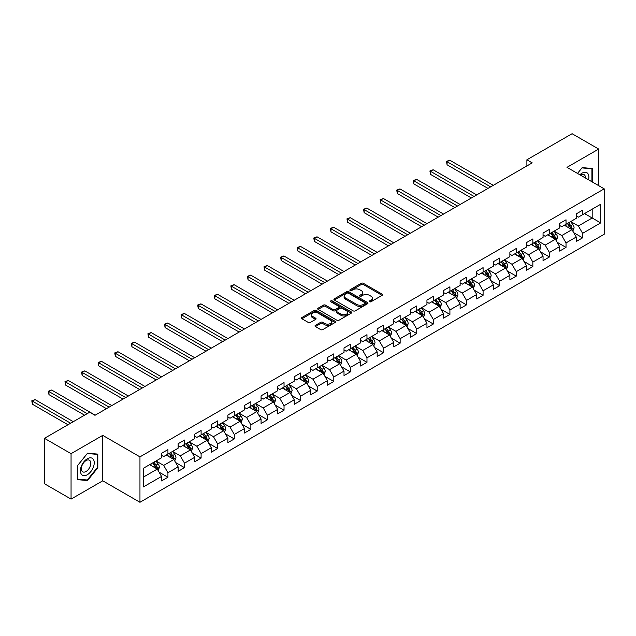<?xml version="1.0" encoding="UTF-8"?>
<svg xmlns="http://www.w3.org/2000/svg" width="636" height="636" viewBox="0 0 636 636"><rect width="100%" height="100%" fill="white"/><g stroke="black" fill="none" stroke-linecap="round" stroke-linejoin="round"><path stroke-width="0.95" d="M369.556 301.75A1.034 0.596 0 0 0 371.019 301.75L382.109 295.35A1.479 0.851 0 0 0 382.538 294.746A1.479 0.851 0 0 0 382.109 294.142L363.323 283.298A1.479 0.851 0 0 0 361.232 283.298L350.142 289.698A1.034 0.596 0 0 0 349.84 290.119A1.034 0.596 0 0 0 350.142 290.541A1.034 0.596 0 0 0 351.605 290.541L353.044 289.714A4.722 2.727 0 0 1 359.722 289.714L361.288 290.62A4.722 2.727 0 0 1 362.671 292.544A4.722 2.727 0 0 1 361.288 294.476L359.849 295.303A1.034 0.596 0 0 0 359.547 295.724A1.034 0.596 0 0 0 359.849 296.145A1.034 0.596 0 0 0 361.312 296.145L362.751 295.319A4.722 2.727 0 0 1 369.429 295.319L370.995 296.217A4.722 2.727 0 0 1 372.378 298.149A4.722 2.727 0 0 1 370.995 300.081L369.556 300.908A1.034 0.596 0 0 0 369.254 301.329A1.034 0.596 0 0 0 369.556 301.75L369.556 300.908M315.416 325.354A1.479 0.851 0 0 0 314.987 325.958A1.479 0.851 0 0 0 315.416 326.562L320.687 329.607A1.479 0.851 0 0 0 322.77 329.607L335.093 322.492A1.479 0.851 0 0 0 335.522 321.888A1.479 0.851 0 0 0 335.093 321.291L316.299 310.44A1.479 0.851 0 0 0 314.216 310.44L301.901 317.555A1.479 0.851 0 0 0 301.464 318.151A1.479 0.851 0 0 0 301.901 318.755L308.269 322.436A1.479 0.851 0 0 0 310.352 322.436L315.623 319.391A1.479 0.851 0 0 0 316.06 318.787A1.479 0.851 0 0 0 315.623 318.183L312.467 316.362A3.951 2.282 0 0 1 311.314 314.748A3.951 2.282 0 0 1 313.747 312.642A3.951 2.282 0 0 1 318.048 313.135L330.418 320.282A3.951 2.282 0 0 1 331.579 321.888A3.951 2.282 0 0 1 329.138 323.994A3.951 2.282 0 0 1 324.837 323.501L322.77 322.309A1.479 0.851 0 0 0 320.687 322.309L315.416 325.354L315.416 326.562M102.746 435.374L71.057 453.667L44.472 438.323L44.472 483.75L71.057 499.101L102.746 480.808L139.96 502.289L139.96 456.863L102.746 435.374L102.746 480.808M598.675 185.64L598.675 149.055L566.986 167.347L604.2 188.836L139.96 456.863M598.675 149.055L572.09 133.711L526.894 159.795L526.894 165.94M44.472 438.323L89.668 412.231L94.979 415.3L532.213 162.872L526.894 159.795M353.147 310.861A1.479 0.851 0 0 0 355.23 310.861L367.552 303.754A1.479 0.851 0 0 0 367.982 303.149A1.479 0.851 0 0 0 367.552 302.545L348.759 291.701A1.479 0.851 0 0 0 346.676 291.701L334.361 298.809A1.479 0.851 0 0 0 333.924 299.413A1.479 0.851 0 0 0 334.361 300.017L353.147 310.861M331.173 301.973A1.034 0.596 0 0 1 332.223 302.116L332.223 300.892L351.318 311.918A1.479 0.851 0 0 1 351.748 312.522A1.479 0.851 0 0 1 351.318 313.127L339.004 320.234A1.479 0.851 0 0 1 336.913 320.234L318.127 309.39L318.127 308.182A1.479 0.851 0 0 0 317.698 308.786A1.479 0.851 0 0 0 318.127 309.39M318.127 308.182L323.398 305.137A1.479 0.851 0 0 1 325.489 305.137L333.105 309.541A1.479 0.851 0 0 0 335.196 309.541L338.694 307.522A1.479 0.851 0 0 0 339.123 306.918A1.479 0.851 0 0 0 338.694 306.314L330.76 301.734A1.034 0.596 0 0 1 330.458 301.313A1.034 0.596 0 0 1 331.094 300.764A1.034 0.596 0 0 1 332.223 300.892M139.96 502.289L604.2 234.263L604.2 188.836M159.048 472.119L167.928 477.246L167.928 472.763L178.136 466.872L178.136 471.348L184.512 467.667L184.512 463.183L194.719 457.292L194.719 461.776L201.103 458.095L201.103 453.611L211.311 447.72L211.311 452.196L217.687 448.515L217.687 444.031L227.895 438.14L227.895 442.624L234.279 438.935L234.279 434.46L244.486 428.561L244.486 433.044L250.862 429.364L250.862 424.88L261.07 418.989L261.07 423.465L267.454 419.784L267.454 415.3L277.662 409.409L277.662 413.893L284.038 410.204L284.038 405.728L294.245 399.829L294.245 404.313L300.629 400.632L300.629 396.149L310.837 390.258L310.837 394.733L317.213 391.053L317.213 386.569L327.421 380.678L327.421 385.162L333.805 381.481L333.805 376.997L344.012 371.106L344.012 375.582L350.388 371.901L350.388 367.417L360.596 361.526L360.596 366.01L366.972 362.321L366.972 357.845L377.18 351.947L377.18 356.43L383.564 352.749L383.564 348.266L393.771 342.375L393.771 346.851L400.147 343.17L400.147 338.686L410.355 332.795L410.355 337.279L416.739 333.59L416.739 329.114L426.947 323.215L426.947 327.699L433.323 324.018L433.323 319.534L443.531 313.643L443.531 318.119L449.914 314.438L449.914 309.955L460.122 304.064L460.122 308.547L466.498 304.867L466.498 300.383L476.706 294.492L476.706 298.968L483.09 295.287L483.09 290.803L493.298 284.912L493.298 289.396L499.673 285.707L499.673 281.231L509.881 275.332L509.881 279.816L516.265 276.135L516.265 271.651L526.473 265.761L526.473 270.236L532.849 266.556L532.849 262.072L543.057 256.181L543.057 260.665L549.44 256.976L549.44 252.5L559.648 246.601L559.648 251.085L566.024 247.404L566.024 242.92L576.232 237.029L576.232 241.505L582.616 237.824L582.616 233.34L600.694 222.91L600.694 204.243L592.188 209.157L592.188 217.997L600.694 222.91M167.928 477.246L161.544 480.927L161.544 476.443L143.466 486.882L143.466 468.223L161.544 457.785L161.544 453.301L167.928 449.62L167.928 454.104L178.136 448.205L178.136 443.729L184.512 440.04L184.512 444.524L194.719 438.633L194.719 434.15L201.103 430.469L201.103 434.945L211.311 429.054L211.311 424.57L217.687 420.889L217.687 425.373L227.895 419.474L227.895 414.998L234.279 411.309L234.279 415.793L244.486 409.902L244.486 405.418L250.862 401.737L250.862 406.213L261.07 400.322L261.07 395.838L267.454 392.158L267.454 396.641L277.662 390.743L277.662 386.267L284.038 382.578L284.038 387.062L294.245 381.171L294.245 376.687L300.629 373.006L300.629 377.49L310.837 371.591L310.837 367.115L317.213 363.426L317.213 367.91L327.421 362.019L327.421 357.535L333.805 353.855L333.805 358.33L344.012 352.439L344.012 347.956L350.388 344.275L350.388 348.759L360.596 342.86L360.596 338.384L366.972 334.695L366.972 339.179L377.18 333.288L377.18 328.804L383.564 325.123L383.564 329.599L393.771 323.708L393.771 319.224L400.147 315.543L400.147 320.027L410.355 314.136L410.355 309.653L416.739 305.964L416.739 310.447L426.947 304.557L426.947 300.073L433.323 296.392L433.323 300.876L443.531 294.977L443.531 290.501L449.914 286.812L449.914 291.296L460.122 285.405L460.122 280.921L466.498 277.24L466.498 281.716L476.706 275.825L476.706 271.341L483.09 267.661L483.09 272.144L493.298 266.245L493.298 261.77L499.673 258.081L499.673 262.565L509.881 256.674L509.881 252.19L516.265 248.509L516.265 252.985L526.473 247.094L526.473 242.61L532.849 238.929L532.849 243.413L543.057 237.522L543.057 233.038L549.44 229.35L549.44 233.833L559.648 227.942L559.648 223.459L566.024 219.778L566.024 224.262L576.232 218.363L576.232 213.887L582.616 210.198L582.616 214.682L600.694 204.243M166.227 455.082L173.882 459.502L163.675 465.393L156.019 460.973M161.544 455.328L163.675 456.553L167.928 454.104M163.675 465.393L167.928 472.763M173.882 459.502L178.136 466.872M182.81 445.502L190.466 449.922L180.258 455.821L172.602 451.401M178.136 445.749L180.258 446.981L184.512 444.524M180.258 455.821L184.512 463.183M190.466 449.922L194.719 457.292M199.402 435.93L207.058 440.351L196.85 446.241L189.194 441.821M194.719 436.177L196.85 437.401L201.103 434.945M196.85 446.241L201.103 453.611M207.058 440.351L211.311 447.72M215.986 426.351L223.641 430.771L213.434 436.67L205.778 432.249M211.311 426.597L213.434 427.829L217.687 425.373M213.434 436.67L217.687 444.031M223.641 430.771L227.895 438.14M232.577 416.779L240.233 421.199L230.025 427.09L222.369 422.67M227.895 417.025L230.025 418.25L234.279 415.793M230.025 427.09L234.279 434.46M240.233 421.199L244.486 428.561M249.161 407.199L256.817 411.619L246.609 417.51L238.953 413.09M244.486 407.445L246.609 408.67L250.862 406.213M246.609 417.51L250.862 424.88M256.817 411.619L261.07 418.989M265.753 397.619L273.408 402.039L263.201 407.938L255.545 403.518M261.07 397.866L263.201 399.098L267.454 396.641M263.201 407.938L267.454 415.3M273.408 402.039L277.662 409.409M282.336 388.047L289.992 392.468L279.784 398.359L272.129 393.938M277.662 388.294L279.784 389.518L284.038 387.062M279.784 398.359L284.038 405.728M289.992 392.468L294.245 399.829M298.928 378.468L306.584 382.888L296.376 388.779L288.72 384.359M294.245 378.714L296.376 379.938L300.629 377.49M296.376 388.779L300.629 396.149M306.584 382.888L310.837 390.258M315.512 368.888L323.168 373.308L312.96 379.207L305.304 374.787M310.837 369.134L312.96 370.367L317.213 367.91M312.96 379.207L317.213 386.569M323.168 373.308L327.421 380.678M332.095 359.316L339.759 363.736L329.551 369.627L321.895 365.207M327.421 359.563L329.551 360.787L333.805 358.33M329.551 369.627L333.805 376.997M339.759 363.736L344.012 371.106M348.687 349.736L356.343 354.157L346.135 360.055L338.479 355.635M344.012 349.983L346.135 351.215L350.388 348.759M346.135 360.055L350.388 367.417M356.343 354.157L360.596 361.526M365.271 340.165L372.927 344.585L362.727 350.476L355.063 346.056M360.596 340.411L362.727 341.635L366.972 339.179M362.727 350.476L366.972 357.845M372.927 344.585L377.18 351.947M381.862 330.585L389.518 335.005L379.31 340.896L371.655 336.476M377.18 330.831L379.31 332.056L383.564 329.599M379.31 340.896L383.564 348.266M389.518 335.005L393.771 342.375M398.446 321.005L406.102 325.425L395.894 331.324L388.238 326.904M393.771 321.252L395.894 322.484L400.147 320.027M395.894 331.324L400.147 338.686M406.102 325.425L410.355 332.795M415.038 311.433L422.694 315.853L412.486 321.744L404.83 317.324M410.355 311.68L412.486 312.904L416.739 310.447M412.486 321.744L416.739 329.114M422.694 315.853L426.947 323.215M431.621 301.854L439.277 306.274L429.069 312.165L421.414 307.745M426.947 302.1L429.069 303.324L433.323 300.876M429.069 312.165L433.323 319.534M439.277 306.274L443.531 313.643M448.213 292.274L455.869 296.694L445.661 302.593L438.005 298.173M443.531 292.52L445.661 293.752L449.914 291.296M445.661 302.593L449.914 309.955M455.869 296.694L460.122 304.064M464.797 282.702L472.453 287.122L462.245 293.013L454.589 288.593M460.122 282.948L462.245 284.173L466.498 281.716M462.245 293.013L466.498 300.383M472.453 287.122L476.706 294.492M481.388 273.122L489.044 277.542L478.836 283.441L471.181 279.021M476.706 273.369L478.836 274.601L483.09 272.144M478.836 283.441L483.09 290.803M489.044 277.542L493.298 284.912M497.972 263.55L505.628 267.971L495.42 273.862L487.764 269.441M493.298 263.797L495.42 265.021L499.673 262.565M495.42 273.862L499.673 281.231M505.628 267.971L509.881 275.332M514.564 253.971L522.22 258.391L512.012 264.282L504.356 259.862M509.881 254.217L512.012 255.441L516.265 252.985M512.012 264.282L516.265 271.651M522.22 258.391L526.473 265.761M531.147 244.391L538.803 248.811L528.596 254.71L520.94 250.29M526.473 244.637L528.596 245.87L532.849 243.413M528.596 254.71L532.849 262.072M538.803 248.811L543.057 256.181M547.739 234.819L555.395 239.239L545.187 245.13L537.531 240.71M543.057 235.066L545.187 236.29L549.44 233.833M545.187 245.13L549.44 252.5M555.395 239.239L559.648 246.601M564.323 225.239L571.979 229.66L561.771 235.551L554.115 231.13M559.648 225.486L561.771 226.71L566.024 224.262M561.771 235.551L566.024 242.92M571.979 229.66L576.232 237.029M584.532 213.577L592.188 217.997L578.363 225.979L570.707 221.559M576.232 215.906L578.363 217.138L582.616 214.682M578.363 225.979L582.616 233.34M71.057 453.667L71.057 499.101M143.466 477.064L157.291 469.082L149.635 464.662M157.291 469.082L161.544 476.443M573.736 232.697L582.616 237.824M557.152 242.276L566.024 247.404M540.56 251.856L549.44 256.976M523.977 261.428L532.849 266.556M507.385 271.008L516.265 276.135M490.801 280.587L499.673 285.707M474.21 290.159L483.09 295.287M457.626 299.739L466.498 304.867M441.034 309.311L449.914 314.438M424.45 318.89L433.323 324.018M407.859 328.47L416.739 333.59M391.275 338.042L400.147 343.17M374.684 347.622L383.564 352.749M358.1 357.194L366.972 362.321M341.508 366.773L350.388 371.901M324.924 376.353L333.805 381.481M308.333 385.925L317.213 391.053M291.749 395.505L300.629 400.632M275.157 405.084L284.038 410.204M258.574 414.656L267.454 419.784M241.982 424.236L250.862 429.364M225.398 433.808L234.279 438.935M208.807 443.387L217.687 448.515M192.223 452.967L201.103 458.095M175.631 462.539L184.512 467.667M592.45 182.055L592.45 168.524L582.186 167.602L577.512 173.429L581.98 167.904L591.917 168.794L591.917 181.745M77.274 479.631L87.537 480.554L97.801 467.786L97.801 454.104L87.537 453.19L77.274 465.95L77.274 479.631M97.268 467.476L97.801 467.786M86.456 479.926L87.537 480.554M369.969 301.893L370.995 301.305A4.722 2.727 0 0 0 372.378 299.373L372.378 298.149M362.671 292.544L362.671 293.776A4.722 2.727 0 0 1 361.288 295.7L360.262 296.289M382.085 295.358L363.323 284.523A1.479 0.851 0 0 0 361.232 284.523L350.555 290.684M367.529 303.762L348.759 292.926A1.479 0.851 0 0 0 346.676 292.926L334.377 300.025L334.361 298.809M364.937 303.571A1.034 0.596 0 0 0 365.239 303.149A1.034 0.596 0 0 0 364.937 302.728L348.449 293.204A1.034 0.596 0 0 0 346.986 293.204L345.475 294.078A4.722 2.727 0 0 0 344.092 296.01A4.722 2.727 0 0 0 345.475 297.934L356.748 304.445A4.722 2.727 0 0 0 363.426 304.445L364.937 303.571L364.937 304.803A1.034 0.596 0 0 0 365.239 304.382L365.239 303.149M344.092 296.01L344.092 297.235A4.722 2.727 0 0 0 345.475 299.166L345.475 297.934M364.937 304.803L363.426 305.678A4.722 2.727 0 0 1 356.748 305.678L345.475 299.166M318.151 309.398L323.398 306.369L323.398 305.137M339.123 306.918L339.123 308.142A1.479 0.851 0 0 1 338.694 308.746L335.196 310.765A1.479 0.851 0 0 1 333.105 310.765L325.489 306.369A1.479 0.851 0 0 0 323.398 306.369M332.223 302.116L351.303 313.135M341.015 314.105A3.951 2.282 0 0 0 345.316 314.597A3.951 2.282 0 0 0 347.749 312.491A3.951 2.282 0 0 0 346.596 310.877L342.24 308.365A1.479 0.851 0 0 0 340.149 308.365L336.659 310.384A1.479 0.851 0 0 0 336.221 310.98A1.479 0.851 0 0 0 336.659 311.584L341.015 314.105L341.015 315.329A3.951 2.282 0 0 0 345.316 315.822A3.951 2.282 0 0 0 347.749 313.715L347.749 312.491M336.221 310.98L336.221 312.212A1.479 0.851 0 0 0 336.659 312.817L336.659 311.584M341.015 315.329L336.659 312.817M331.579 321.888L331.579 323.12A3.951 2.282 0 0 1 329.138 325.227A3.951 2.282 0 0 1 324.837 324.734L322.77 323.541A1.479 0.851 0 0 0 320.687 323.541L315.432 326.57M311.314 314.748L311.314 315.981A3.951 2.282 0 0 0 312.467 317.587L312.467 316.362M315.623 318.183L315.623 319.391L312.467 317.587M335.069 322.508L316.299 311.672A1.479 0.851 0 0 0 314.216 311.672L301.917 318.771L301.901 317.555M572.821 231.114L574.085 227.927A3.983 2.298 -120 0 0 572.813 224.54L570.619 221.606M566.795 226.662L565.301 224.675M493.298 185.338L449.732 160.185L447.076 161.719L447.076 164.788L487.979 188.407M571.367 229.302L571.939 228.101A3.983 2.298 -120 0 0 570.794 225.701L568.6 222.775M567.598 223.347L570.039 226.599A2.027 1.169 60 0 1 570.405 227.219L571.939 228.101M567.328 223.506L569.522 226.44A3.983 2.298 60 0 1 570.659 228.833M447.076 164.788L446.488 161.385L490.642 186.873M446.488 161.385L449.732 160.185M591.257 168.413L591.917 168.794M588.554 179.805A9.771 5.644 120 0 0 586.861 172.698A9.771 5.644 120 0 0 579.865 174.789M585.446 178.008A6.694 3.864 120 0 0 584.063 174.638A6.694 3.864 120 0 0 580.461 175.131M87.323 474.726A9.771 5.644 120 0 0 94.239 462.754A9.771 5.644 120 0 0 87.323 458.763A9.771 5.644 120 0 0 80.414 470.735A9.771 5.644 120 0 0 87.323 474.726M86.067 471.483A6.694 3.864 120 0 0 90.439 465.584A6.694 3.864 120 0 0 89.414 460.226A6.694 3.864 120 0 0 86.067 460.559A6.694 3.864 120 0 0 81.694 466.45A6.694 3.864 120 0 0 82.72 471.817A6.694 3.864 120 0 0 86.067 471.483M77.385 465.862L87.323 453.492L97.268 454.382L97.268 467.635L87.323 480.005L77.385 479.115L77.361 465.846M96.608 454.001L97.268 454.382M556.238 240.694L557.502 237.506A3.983 2.298 -120 0 0 556.23 234.112L554.035 231.186M550.204 236.242L548.717 234.255M476.706 194.91L433.148 169.764L430.485 171.299L430.485 174.367L471.395 197.987M554.775 238.882L555.347 237.673A3.983 2.298 -120 0 0 554.21 235.28L552.016 232.347M551.014 232.927L553.447 236.179A2.027 1.169 60 0 1 553.821 236.791L555.347 237.673M550.736 233.086L552.93 236.02A3.983 2.298 60 0 1 554.075 238.413M430.485 174.367L429.904 170.957L474.051 196.452M429.904 170.957L433.148 169.764M539.646 250.266L540.91 247.086A3.983 2.298 -120 0 0 539.638 243.691L537.444 240.758M533.62 245.822L532.125 243.827M460.122 204.49L416.556 179.336L413.901 180.87L413.901 183.947L454.804 207.559M538.191 248.461L538.764 247.253A3.983 2.298 -120 0 0 537.619 244.852L535.425 241.926M534.423 242.499L536.864 245.75A2.027 1.169 60 0 1 537.229 246.37L538.764 247.253M534.153 242.666L536.347 245.591A3.983 2.298 60 0 1 537.484 247.992M413.901 183.947L413.313 180.537L457.467 206.024M413.313 180.537L416.556 179.336M523.062 259.846L524.326 256.658A3.983 2.298 -120 0 0 523.054 253.263L520.86 250.338M517.028 255.394L515.542 253.406M443.531 214.07L399.972 188.916L397.309 190.45L397.309 193.519L438.22 217.138M521.6 258.033L522.172 256.833A3.983 2.298 -120 0 0 521.035 254.432L518.841 251.506M517.839 252.079L520.272 255.33A2.027 1.169 60 0 1 520.645 255.942L522.172 256.833M517.561 252.238L519.755 255.171A3.983 2.298 60 0 1 520.9 257.564M397.309 193.519L396.729 190.116L440.875 215.604M396.729 190.116L399.972 188.916M506.471 269.425L507.735 266.238A3.983 2.298 -120 0 0 506.463 262.843L504.269 259.909M500.445 264.974L498.95 262.986M426.947 223.641L383.381 198.496L380.726 200.03L380.726 203.099L421.628 226.71M505.016 267.613L505.588 266.405A3.983 2.298 -120 0 0 504.443 264.012L502.249 261.078M501.248 261.658L503.688 264.91A2.027 1.169 60 0 1 504.054 265.522L505.588 266.405M500.977 261.817L503.171 264.743A3.983 2.298 60 0 1 504.308 267.144M380.726 203.099L380.137 199.688L424.292 225.176M380.137 199.688L383.381 198.496M489.887 278.997L491.151 275.809A3.983 2.298 -120 0 0 489.879 272.423L487.685 269.489M483.853 274.553L482.366 272.558M410.355 233.221L366.797 208.067L364.134 209.602L364.134 212.67L405.045 236.29M488.424 277.185L488.997 275.984A3.983 2.298 -120 0 0 487.86 273.583L485.666 270.658M484.664 271.23L487.097 274.482A2.027 1.169 60 0 1 487.47 275.102L488.997 275.984M484.386 271.397L486.58 274.323A3.983 2.298 60 0 1 487.725 276.716M364.134 212.67L363.554 209.268L407.7 234.756M363.554 209.268L366.797 208.067M473.295 288.577L474.559 285.389A3.983 2.298 -120 0 0 473.287 281.994L471.093 279.069M467.269 284.125L465.775 282.138M393.771 242.801L350.205 217.647L347.55 219.181L347.55 222.25L388.453 245.87M471.84 286.764L472.413 285.556A3.983 2.298 -120 0 0 471.268 283.163L469.074 280.23M468.08 280.81L470.513 284.061A2.027 1.169 60 0 1 470.878 284.674L472.413 285.556M467.802 280.969L469.996 283.902A3.983 2.298 60 0 1 471.133 286.295M347.55 222.25L346.962 218.848L391.116 244.335M346.962 218.848L350.205 217.647M456.712 298.157L457.976 294.969A3.983 2.298 -120 0 0 456.704 291.574L454.509 288.641M450.678 293.705L449.191 291.709M377.18 252.373L333.622 227.227L330.959 228.761L330.959 231.83L371.869 255.441M455.249 296.344L455.821 295.136A3.983 2.298 -120 0 0 454.684 292.743L452.49 289.809M451.488 290.39L453.921 293.633A2.027 1.169 60 0 1 454.295 294.253L455.821 295.136M451.21 290.549L453.404 293.474A3.983 2.298 60 0 1 454.549 295.875M330.959 231.83L330.378 228.419L374.525 253.907M330.378 228.419L333.622 227.227M440.12 307.729L441.384 304.541A3.983 2.298 -120 0 0 440.112 301.154L437.918 298.22M434.094 303.277L432.599 301.289M360.596 261.952L317.03 236.799L314.375 238.333L314.375 241.402L355.278 265.021M438.665 305.916L439.238 304.716A3.983 2.298 -120 0 0 438.093 302.315L435.899 299.389M434.905 299.961L437.337 303.213A2.027 1.169 60 0 1 437.703 303.833L439.238 304.716M434.627 300.12L436.821 303.054A3.983 2.298 60 0 1 437.958 305.447M314.375 241.402L313.786 237.999L357.941 263.487M313.786 237.999L317.03 236.799M423.536 317.308L424.8 314.12A3.983 2.298 -120 0 0 423.528 310.726L421.334 307.8M417.502 312.856L416.016 310.869M344.004 271.524L300.446 246.378L297.783 247.913L297.783 250.982L338.694 274.601M422.073 315.496L422.646 314.287A3.983 2.298 -120 0 0 421.509 311.894L419.315 308.961M418.313 309.541L420.746 312.793A2.027 1.169 60 0 1 421.119 313.405L422.646 314.287M418.035 309.7L420.229 312.634A3.983 2.298 60 0 1 421.374 315.027M297.783 250.982L297.203 247.571L341.349 273.067M297.203 247.571L300.446 246.378M406.945 326.88L408.209 323.7A3.983 2.298 -120 0 0 406.937 320.305L404.742 317.372M400.919 322.436L399.424 320.441M327.421 281.104L283.855 255.95L281.199 257.485L281.199 260.561L322.102 284.173M405.49 325.075L406.062 323.867A3.983 2.298 -120 0 0 404.917 321.466L402.723 318.541M401.729 319.113L404.162 322.365A2.027 1.169 60 0 1 404.528 322.985L406.062 323.867M401.451 319.28L403.645 322.206A3.983 2.298 60 0 1 404.782 324.606M281.199 260.561L280.611 257.151L324.765 282.638M280.611 257.151L283.855 255.95M390.361 336.46L391.625 333.272A3.983 2.298 -120 0 0 390.353 329.877L388.159 326.952M384.335 332.008L382.84 330.02M310.829 290.684L267.271 265.53L264.608 267.064L264.608 270.133L305.519 293.752M388.898 334.647L389.471 333.447A3.983 2.298 -120 0 0 388.334 331.046L386.139 328.12M385.138 328.693L387.57 331.944A2.027 1.169 60 0 1 387.944 332.556L389.471 333.447M384.86 328.852L387.054 331.785A3.983 2.298 60 0 1 388.199 334.178M264.608 270.133L264.027 266.73L308.174 292.218M264.027 266.73L267.271 265.53M373.769 346.04L375.033 342.852A3.983 2.298 -120 0 0 373.761 339.457L371.567 336.524M367.743 341.588L366.257 339.6M294.245 300.256L250.679 275.11L248.024 276.644L248.024 279.713L288.927 303.324M372.314 344.227L372.887 343.019A3.983 2.298 -120 0 0 371.742 340.626L369.548 337.692M368.554 338.273L370.987 341.524A2.027 1.169 60 0 1 371.352 342.136L372.887 343.019M368.276 338.432L370.47 341.357A3.983 2.298 60 0 1 371.607 343.758M248.024 279.713L247.436 276.302L291.59 301.79M247.436 276.302L250.679 275.11M357.186 355.611L358.45 352.424A3.983 2.298 -120 0 0 357.178 349.037L354.983 346.103M351.159 351.167L349.665 349.172M277.654 309.835L234.096 284.682L231.432 286.216L231.432 289.285L272.343 312.904M355.723 353.799L356.295 352.598A3.983 2.298 -120 0 0 355.158 350.197L352.964 347.272M351.962 347.844L354.395 351.096A2.027 1.169 60 0 1 354.769 351.716L356.295 352.598M351.684 348.011L353.878 350.937A3.983 2.298 60 0 1 355.023 353.33M231.432 289.285L230.852 285.882L274.998 311.37M230.852 285.882L234.096 284.682M340.594 365.191L341.858 362.003A3.983 2.298 -120 0 0 340.586 358.609L338.392 355.683M334.568 360.739L333.081 358.752M261.07 319.415L217.504 294.261L214.849 295.796L214.849 298.864L255.751 322.484M339.139 363.379L339.711 362.17A3.983 2.298 -120 0 0 338.567 359.777L336.372 356.844M335.379 357.424L337.811 360.676A2.027 1.169 60 0 1 338.177 361.288L339.711 362.17M335.1 357.583L337.295 360.517A3.983 2.298 60 0 1 338.432 362.91M214.849 298.864L214.26 295.462L258.415 320.949M214.26 295.462L217.504 294.261M324.01 374.771L325.274 371.583A3.983 2.298 -120 0 0 324.002 368.188L321.808 365.255M317.984 370.319L316.49 368.324M244.486 328.987L200.92 303.841L198.257 305.375L198.257 308.444L239.168 332.056M322.547 372.958L323.12 371.75A3.983 2.298 -120 0 0 321.983 369.357L319.789 366.423M318.787 367.004L321.22 370.247A2.027 1.169 60 0 1 321.593 370.868L323.12 371.75M318.509 367.163L320.703 370.088A3.983 2.298 60 0 1 321.848 372.489M198.257 308.444L197.677 305.034L241.823 330.521M197.677 305.034L200.92 303.841M307.419 384.343L308.683 381.155A3.983 2.298 -120 0 0 307.411 377.768L305.216 374.835M301.392 379.891L299.906 377.903M227.895 338.567L184.329 313.413L181.673 314.947L181.673 318.016L222.576 341.635M305.964 382.53L306.536 381.33A3.983 2.298 -120 0 0 305.391 378.929L303.197 376.003M302.203 376.576L304.636 379.827A2.027 1.169 60 0 1 305.002 380.447L306.536 381.33M301.925 376.735L304.119 379.668A3.983 2.298 60 0 1 305.256 382.061M181.673 318.016L181.085 314.613L225.239 340.101M181.085 314.613L184.329 313.413M290.835 393.923L292.099 390.735A3.983 2.298 -120 0 0 290.827 387.34L288.633 384.414M284.809 389.471L283.314 387.483M211.311 348.138L167.745 322.993L165.082 324.527L165.082 327.596L205.992 351.215M289.372 392.11L289.944 390.901A3.983 2.298 -120 0 0 288.808 388.509L286.613 385.575M285.612 386.155L288.044 389.407A2.027 1.169 60 0 1 288.418 390.019L289.944 390.901M285.333 386.314L287.528 389.248A3.983 2.298 60 0 1 288.672 391.641M165.082 327.596L164.501 324.185L208.648 349.681M164.501 324.185L167.745 322.993M274.243 403.494L275.507 400.314A3.983 2.298 -120 0 0 274.235 396.92L272.041 393.986M268.217 399.05L266.73 397.055M194.719 357.718L151.153 332.564L148.498 334.099L148.498 337.175L189.401 360.787M272.788 401.69L273.361 400.481A3.983 2.298 -120 0 0 272.216 398.08L270.022 395.155M269.028 395.727L271.461 398.979A2.027 1.169 60 0 1 271.826 399.599L273.361 400.481M268.75 395.894L270.944 398.82A3.983 2.298 60 0 1 272.081 401.221M148.498 337.175L147.91 333.765L192.064 359.253M147.91 333.765L151.153 332.564M257.66 413.074L258.924 409.886A3.983 2.298 -120 0 0 257.652 406.491L255.457 403.566M251.633 408.622L250.139 406.635M178.136 367.298L134.57 342.144L131.914 343.679L131.914 346.747L172.817 370.367M256.197 411.261L256.769 410.061A3.983 2.298 -120 0 0 255.632 407.66L253.438 404.735M252.436 405.307L254.869 408.558A2.027 1.169 60 0 1 255.243 409.171L256.769 410.061M252.158 405.466L254.352 408.399A3.983 2.298 60 0 1 255.497 410.792M131.914 346.747L131.326 343.345L175.472 368.832M131.326 343.345L134.57 342.144M241.068 422.654L242.332 419.466A3.983 2.298 -120 0 0 241.06 416.071L238.866 413.138M235.042 418.202L233.555 416.214M161.544 376.87L117.978 351.724L115.323 353.258L115.323 356.327L156.225 379.938M239.613 420.841L240.185 419.633A3.983 2.298 -120 0 0 239.041 417.24L236.846 414.306M235.853 414.887L238.285 418.138A2.027 1.169 60 0 1 238.651 418.75L240.185 419.633M235.574 415.046L237.769 417.971A3.983 2.298 60 0 1 238.905 420.372M115.323 356.327L114.734 352.916L158.889 378.404M114.734 352.916L117.978 351.724M224.484 432.226L225.748 429.038A3.983 2.298 -120 0 0 224.476 425.651L222.282 422.717M218.458 427.782L216.963 425.786M144.96 386.45L101.394 361.296L98.739 362.83L98.739 365.899L139.642 389.518M223.021 430.413L223.594 429.213A3.983 2.298 -120 0 0 222.457 426.812L220.263 423.886M219.261 424.458L221.694 427.71A2.027 1.169 60 0 1 222.067 428.33L223.594 429.213M218.983 424.617L221.177 427.551A3.983 2.298 60 0 1 222.322 429.944M98.739 365.899L98.151 362.496L142.297 387.984M98.151 362.496L101.394 361.296M207.893 441.805L209.157 438.617A3.983 2.298 -120 0 0 207.885 435.223L205.69 432.297M201.866 437.353L200.38 435.366M128.369 396.029L84.803 370.875L82.147 372.41L82.147 375.479L123.05 399.098M206.438 439.993L207.01 438.784A3.983 2.298 -120 0 0 205.865 436.391L203.671 433.458M202.677 434.038L205.11 437.29A2.027 1.169 60 0 1 205.476 437.902L207.01 438.784M202.399 434.197L204.593 437.131A3.983 2.298 60 0 1 205.73 439.524M82.147 375.479L81.559 372.076L125.713 397.564M81.559 372.076L84.803 370.875M191.309 451.385L192.573 448.197A3.983 2.298 -120 0 0 191.301 444.803L189.107 441.869M185.283 446.933L183.788 444.938M111.785 405.601L68.219 380.455L65.564 381.99L65.564 385.058L106.466 408.67M189.854 449.573L190.418 448.364A3.983 2.298 -120 0 0 189.282 445.971L187.087 443.038M186.086 443.618L188.518 446.862A2.027 1.169 60 0 1 188.892 447.482L190.418 448.364M185.807 443.777L188.002 446.703A3.983 2.298 60 0 1 189.146 449.103M65.564 385.058L64.975 381.648L109.122 407.135M64.975 381.648L68.219 380.455M174.717 460.957L175.981 457.769A3.983 2.298 -120 0 0 174.709 454.374L172.515 451.449M168.691 456.505L167.204 454.517M95.193 415.181L51.627 390.027L48.972 391.561L48.972 394.63L84.564 415.181M173.262 459.144L173.835 457.944A3.983 2.298 -120 0 0 172.69 455.543L170.496 452.617M169.502 453.19L171.935 456.441A2.027 1.169 60 0 1 172.3 457.061L173.835 457.944M169.224 453.349L171.418 456.282A3.983 2.298 60 0 1 172.555 458.675M48.972 394.63L48.384 391.227L87.219 413.646M48.384 391.227L51.627 390.027M158.133 470.537L159.398 467.349A3.983 2.298 -120 0 0 158.126 463.954L155.931 461.028M152.107 466.085L150.613 464.097M73.291 421.684L35.044 399.607L32.388 401.141L32.388 404.21L67.972 424.753M156.679 468.724L157.243 467.516A3.983 2.298 -120 0 0 156.106 465.123L153.912 462.189M152.91 462.77L155.343 466.021A2.027 1.169 60 0 1 155.717 466.633L157.243 467.516M152.632 462.928L154.826 465.862A3.983 2.298 60 0 1 155.971 468.255M32.388 404.21L31.8 400.799L70.628 423.218M31.8 400.799L35.044 399.607M370.995 301.305L370.995 300.081M359.849 296.145L359.849 295.303M361.288 295.7L361.288 294.476M350.142 290.541L350.142 289.698M361.232 284.523L361.232 283.298M363.323 284.523L363.323 283.298M382.109 295.35L382.109 294.142M346.676 292.926L346.676 291.701M348.759 292.926L348.759 291.701M367.552 303.754L367.552 302.545M356.748 305.678L356.748 304.445M363.426 305.678L363.426 304.445M325.489 306.369L325.489 305.137M333.105 310.765L333.105 309.541M335.196 310.765L335.196 309.541M338.694 308.746L338.694 307.522M351.318 313.127L351.318 311.918M320.687 323.541L320.687 322.309M322.77 323.541L322.77 322.309M324.837 324.734L324.837 323.501M314.216 311.672L314.216 310.44M316.299 311.672L316.299 310.44M335.093 322.492L335.093 321.291M571.589 229.437L574.062 228.006M570.794 225.701L572.813 224.54M567.964 227.338L569.522 226.44M554.997 239.009L557.47 237.586M554.21 235.28L556.23 234.112M551.372 236.918L552.93 236.02M538.414 248.589L540.886 247.158M537.619 244.852L539.638 243.691M534.789 246.49L536.347 245.591M521.822 258.16L524.295 256.737M521.035 254.432L523.054 253.263M518.197 256.07L519.755 255.171M505.238 267.74L507.711 266.317M504.443 264.012L506.463 262.843M501.613 265.649L503.171 264.743M488.647 277.32L491.119 275.889M487.86 273.583L489.879 272.423M485.022 275.221L486.58 274.323M472.063 286.892L474.536 285.469M471.268 283.163L473.287 281.994M468.438 284.801L469.996 283.902M455.471 296.471L457.944 295.04M454.684 292.743L456.704 291.574M451.846 294.373L453.404 293.474M438.888 306.051L441.36 304.62M438.093 302.315L440.112 301.154M435.263 303.952L436.821 303.054M422.296 315.623L424.768 314.2M421.509 311.894L423.528 310.726M418.671 313.532L420.229 312.634M405.712 325.203L408.185 323.772M404.917 321.466L406.937 320.305M402.087 323.104L403.645 322.206M389.129 334.775L391.593 333.351M388.334 331.046L390.353 329.877M385.495 332.684L387.054 331.785M372.537 344.354L375.009 342.931M371.742 340.626L373.761 339.457M368.912 342.263L370.47 341.357M355.953 353.934L358.418 352.503M355.158 350.197L357.178 349.037M352.32 351.835L353.878 350.937M339.362 363.506L341.834 362.083M338.567 359.777L340.586 358.609M335.736 361.415L337.295 360.517M322.778 373.086L325.25 371.655M321.983 369.357L324.002 368.188M319.145 370.987L320.703 370.088M306.186 382.665L308.659 381.234M305.391 378.929L307.411 377.768M302.561 380.567L304.119 379.668M289.603 392.237L292.075 390.814M288.808 388.509L290.827 387.34M285.969 390.146L287.528 389.248M273.011 401.817L275.483 400.386M272.216 398.08L274.235 396.92M269.386 399.718L270.944 398.82M256.427 411.389L258.9 409.966M255.632 407.66L257.652 406.491M252.794 409.298L254.352 408.399M239.836 420.968L242.308 419.545M239.041 417.24L241.06 416.071M236.21 418.878L237.769 417.971M223.252 430.548L225.724 429.117M222.457 426.812L224.476 425.651M219.619 428.449L221.177 427.551M206.66 440.12L209.133 438.697M205.865 436.391L207.885 435.223M203.035 438.029L204.593 437.131M190.077 449.7L192.549 448.269M189.282 445.971L191.301 444.803M186.443 447.601L188.002 446.703M173.485 459.279L175.957 457.848M172.69 455.543L174.709 454.374M169.86 457.181L171.418 456.282M156.901 468.851L159.374 467.428M156.106 465.123L158.126 463.954M153.268 466.76L154.826 465.862"/></g></svg>
